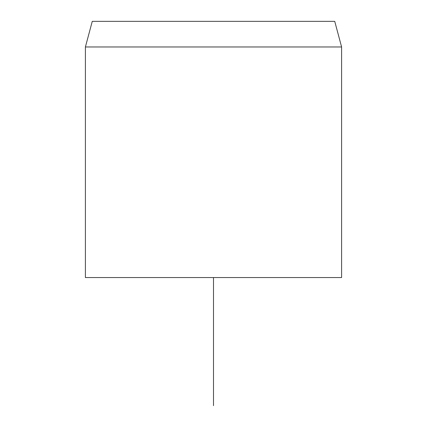 <?xml version="1.0" encoding="UTF-8"?>
<svg xmlns="http://www.w3.org/2000/svg" width="427" height="427" viewBox="0 0 427 427"><rect width="100%" height="100%" fill="white"/><g stroke="black" fill="none" stroke-linecap="round" stroke-linejoin="round"><path stroke-width="0.64" d="M334.736 21.35L92.264 21.35L85.4 46.97L341.6 46.97L334.736 21.35M85.4 46.97L85.4 277.55L341.6 277.55L341.6 46.97M213.5 277.55L213.5 405.65"/></g></svg>
